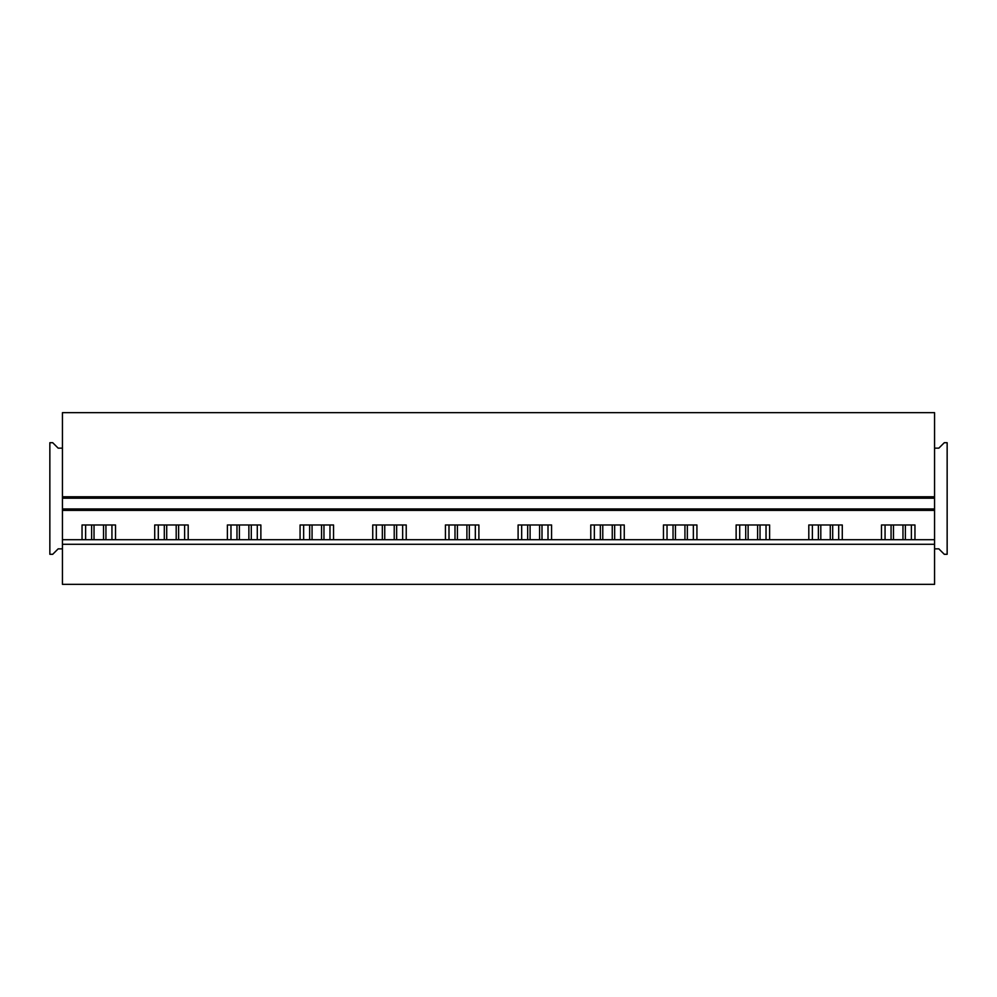 <?xml version="1.0" encoding="UTF-8"?>
<svg xmlns="http://www.w3.org/2000/svg" width="997" height="997" viewBox="0 0 997 997"><rect width="100%" height="100%" fill="white"/><g stroke="black" fill="none" stroke-linecap="round" stroke-linejoin="round"><path stroke-width="1.5" d="M934.563 584.342L934.563 544.275L62.437 544.275L62.437 584.342L934.563 584.342M934.563 539.701L934.563 508.944L62.437 508.944L62.437 539.701L934.563 539.701L934.563 544.275M62.437 539.701L62.437 544.275M934.563 508.944L934.563 498.213L62.437 498.213L62.437 508.944M62.437 548.861L58.15 548.861L52.716 554.295L49.85 554.295L49.85 442.705L52.716 442.705L58.15 448.139L62.437 448.139L62.437 498.213M62.437 448.139L62.437 412.658L934.563 412.658L934.563 498.213M111.938 539.701L111.938 524.97M82.041 539.701L82.041 524.97L115.515 524.97L115.515 539.701M85.617 539.701L85.617 524.97M184.619 539.701L184.619 524.97M154.722 539.701L154.722 524.97L188.196 524.97L188.196 539.701M158.299 539.701L158.299 524.97M257.288 539.701L257.288 524.97M227.391 539.701L227.391 524.97L260.865 524.97L260.865 539.701M230.968 539.701L230.968 524.97M329.97 539.701L329.97 524.97M300.072 539.701L300.072 524.97L333.546 524.97L333.546 539.701M303.649 539.701L303.649 524.97M402.651 539.701L402.651 524.97M372.741 539.701L372.741 524.97L406.228 524.97L406.228 539.701M376.318 539.701L376.318 524.97M475.32 539.701L475.32 524.97M445.422 539.701L445.422 524.97L478.896 524.97L478.896 539.701M448.999 539.701L448.999 524.97M548.001 539.701L548.001 524.97M518.104 539.701L518.104 524.97L551.578 524.97L551.578 539.701M521.68 539.701L521.68 524.97M620.682 539.701L620.682 524.97M590.772 539.701L590.772 524.97L624.259 524.97L624.259 539.701M594.349 539.701L594.349 524.97M693.351 539.701L693.351 524.97M663.454 539.701L663.454 524.97L696.928 524.97L696.928 539.701M667.03 539.701L667.03 524.97M766.032 539.701L766.032 524.97M736.135 539.701L736.135 524.97L769.609 524.97L769.609 539.701M739.712 539.701L739.712 524.97M838.701 539.701L838.701 524.97M808.804 539.701L808.804 524.97L842.278 524.97L842.278 539.701M812.381 539.701L812.381 524.97M881.485 539.701L881.485 524.97L914.959 524.97L914.959 539.701M911.383 539.701L911.383 524.97M885.062 539.701L885.062 524.97M934.563 548.861L938.85 548.861L944.284 554.295L947.15 554.295L947.15 442.705L944.284 442.705L938.85 448.139L934.563 448.139M103.526 539.701L103.526 524.97M94.03 539.701L94.03 524.97M105.931 524.97L105.931 539.701M91.624 524.97L91.624 539.701M176.195 539.701L176.195 524.97M166.711 539.701L166.711 524.97M178.613 524.97L178.613 539.701M164.306 524.97L164.306 539.701M248.876 539.701L248.876 524.97M239.392 539.701L239.392 524.97M251.281 524.97L251.281 539.701M236.974 524.97L236.974 539.701M321.557 539.701L321.557 524.97M312.061 539.701L312.061 524.97M323.963 524.97L323.963 539.701M309.656 524.97L309.656 539.701M394.226 539.701L394.226 524.97M384.742 539.701L384.742 524.97M396.644 524.97L396.644 539.701M382.337 524.97L382.337 539.701M466.908 539.701L466.908 524.97M457.411 539.701L457.411 524.97M469.313 524.97L469.313 539.701M455.006 524.97L455.006 539.701M539.589 539.701L539.589 524.97M530.092 539.701L530.092 524.97M541.994 524.97L541.994 539.701M527.687 524.97L527.687 539.701M612.258 539.701L612.258 524.97M602.774 539.701L602.774 524.97M614.663 524.97L614.663 539.701M600.356 524.97L600.356 539.701M684.939 539.701L684.939 524.97M675.443 539.701L675.443 524.97M687.344 524.97L687.344 539.701M673.037 524.97L673.037 539.701M757.608 539.701L757.608 524.97M748.124 539.701L748.124 524.97M760.026 524.97L760.026 539.701M745.719 524.97L745.719 539.701M830.289 539.701L830.289 524.97M820.805 539.701L820.805 524.97M832.694 524.97L832.694 539.701M818.387 524.97L818.387 539.701M902.97 539.701L902.97 524.97M893.474 539.701L893.474 524.97M905.376 524.97L905.376 539.701M891.069 524.97L891.069 539.701M934.563 510.377L62.437 510.377M934.563 496.78L62.437 496.78"/></g></svg>
